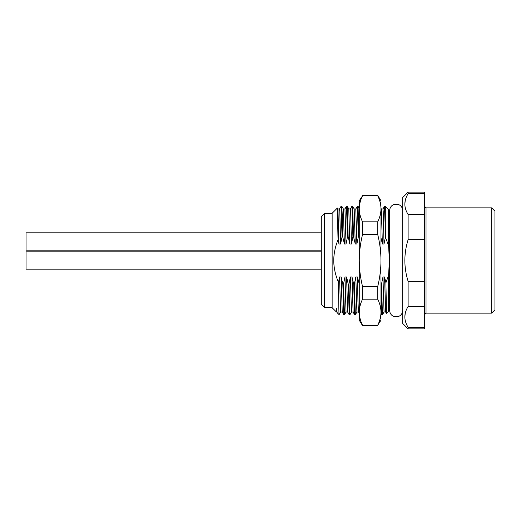 <?xml version="1.0" encoding="UTF-8"?>
<svg xmlns="http://www.w3.org/2000/svg" width="521" height="521" viewBox="0 0 521 521"><rect width="100%" height="100%" fill="white"/><g stroke="black" fill="none" stroke-linecap="round" stroke-linejoin="round"><path stroke-width="0.78" d="M402.687 323.456L402.687 197.544L408.119 192.119L408.119 193.675L424.4 193.675L424.4 328.881L408.119 328.881L402.687 323.456M408.119 193.675C403.768 200.624 403.768 207.573 408.119 214.528L408.119 239.647C403.768 253.551 403.768 267.449 408.119 281.353L408.119 306.472C403.768 313.427 403.768 320.376 408.119 327.325L408.119 328.881M405.201 200.78L404.863 203.939M405.201 313.577L404.863 316.742M408.119 327.325L424.4 327.325M408.119 306.472L424.4 306.472M408.119 281.353L424.4 281.353M408.119 239.647L424.4 239.647M408.119 214.528L424.4 214.528M408.119 192.119L424.4 192.119L424.4 193.675M426.028 207.859L491.694 207.859L491.694 313.141L426.028 313.141L426.028 207.859L424.4 206.231M491.694 207.859L494.95 211.116L494.95 309.884L491.694 313.141M321.281 260.5L321.281 216.541L324.537 213.284L324.537 307.716L321.281 304.459L321.281 260.5M324.537 307.716L332.137 307.716L332.137 213.284L324.537 213.284M359.275 284.153L357.445 277.003L355.817 277.003L354.358 284.153L353.694 284.153L352.02 277.003L350.392 277.003L348.933 284.153L348.262 284.153L346.589 277.003L344.961 277.003L343.502 284.153L342.838 284.153L341.164 277.003L339.536 277.003L338.468 282.447C335.316 274.788 333.746 267.475 333.766 260.5C333.753 253.844 335.166 246.908 338.018 239.68L337.38 208.042L337.921 208.96L339.529 208.947L339.796 211.435L340.604 243.997L342.063 236.847L341.06 206.277M380.981 237.863L382.388 243.997L384.016 243.997L385.423 237.075L388.581 245.775L389.408 260.5L388.581 275.225L385.905 282.799L384.583 277.003L382.955 277.003L381.496 284.153L380.981 284.153M338.018 239.68L338.976 243.997L340.604 243.997M341.092 206.231L341.783 206.251L342.251 214.912L342.727 236.847L342.063 236.847M342.727 236.847L344.401 243.997L346.029 243.997L347.487 236.847L348.152 236.847L349.825 243.997L351.454 243.997L352.912 236.847L353.577 236.847L355.257 243.997L356.885 243.997L358.344 236.847L359.008 236.847L358.038 206.231L357.373 206.231L358.344 236.847M382.512 314.671L381.776 314.756L380.981 292.398M382.46 314.769L381.496 284.153M359.119 284.153L359.275 292.398M353.694 284.153L354.658 314.769L355.329 314.769L354.358 284.153M348.262 284.153L349.233 314.769L349.897 314.769L348.933 284.153M342.838 284.153L343.808 314.769L344.472 314.769L343.502 284.153M388.581 245.775L388.581 209.488L385.325 206.231L385.325 228.602L384.459 206.316M384.055 312.033L382.955 277.003M382.388 243.997L381.32 208.947L382.942 208.96L383.215 211.448L384.016 243.997M385.657 312.059L384.583 277.003M385.905 282.799L386.51 313.557L388.581 311.512L388.581 275.225M385.325 228.602L385.423 237.075M353.577 236.847L352.613 206.231L351.949 206.231L352.912 236.847M348.152 236.847L347.188 206.231L346.517 206.231L347.487 236.847M344.928 208.96L346.517 206.231M359.275 313.375L358.494 312.033L357.966 301.913L357.445 277.003M356.885 243.997L355.784 208.96M350.392 277.003L351.467 312.059L353.095 312.033L352.02 277.003M355.342 314.749L356.911 312.033L355.817 277.003M355.257 243.997L354.176 208.941L355.804 208.967M351.454 243.997L350.646 211.402L350.379 208.941L348.751 208.947M344.961 277.003L346.042 312.059L347.67 312.046L346.589 277.003M346.029 243.997L344.954 208.941L343.326 208.941L344.401 243.997M340.63 312.04L342.238 312.04L341.164 277.003M337.211 312.756L336.481 308.276L337.204 312.756L339.099 314.677L339.191 313.974C338.95 318.338 338.709 304.244 338.468 282.447M349.825 243.997L348.777 208.967L347.207 206.251M340.61 312.059L339.536 277.003M338.976 243.997L337.921 208.96M332.137 307.716L336.481 312.059L336.481 308.276M359.275 207.045L359.275 200.8L362.531 195.785C360.376 200.188 359.295 204.525 359.275 208.797L359.275 312.203C359.295 316.475 360.376 320.812 362.531 325.215L377.725 325.215L378.656 323.124M361.594 323.124L362.531 325.625L359.275 320.2L359.275 312.203C359.295 307.924 360.376 303.587 362.531 299.184L377.725 299.184C379.874 303.587 380.962 307.924 380.981 312.203L380.981 320.2L377.725 325.215C379.874 320.812 380.962 316.475 380.981 312.203L380.981 313.642M362.531 195.785L377.725 195.785L377.725 195.375L380.981 200.8L380.981 312.203M377.725 195.785C379.874 200.188 380.962 204.525 380.981 208.797C380.962 213.076 379.874 217.413 377.725 221.816L377.725 234.47C379.874 243.274 380.962 251.949 380.981 260.5C380.962 269.051 379.874 277.726 377.725 286.53L377.725 299.184M380.923 207.104L380.89 206.707M359.275 208.797C359.295 213.076 360.376 217.413 362.531 221.816L362.531 234.47C360.376 243.274 359.295 251.949 359.275 260.5C359.295 269.051 360.376 277.726 362.531 286.53L362.531 299.184M359.334 207.104L359.36 206.707M362.531 234.47L377.725 234.47M362.531 286.53L377.725 286.53M362.531 221.816L377.725 221.816M359.965 318.084L359.594 316.214M380.291 318.084L380.656 316.214M321.281 232.822L26.05 232.822L26.05 250.191L321.281 250.191M321.281 251.819L26.05 251.819L26.05 269.181L321.281 269.181M426.028 313.141L424.4 314.769M332.137 213.284L337.38 208.042M385.325 206.231L384.511 206.231M385.657 312.027L384.029 312.027L382.473 314.743M380.981 208.361L381.333 208.967M386.523 313.551L385.638 312.027M382.928 208.973L384.491 206.264M381.763 314.73L380.981 313.375M402.687 310.431C402.518 313.505 400.981 315.583 398.09 316.651L394.26 316.651C391.369 315.583 389.838 313.505 389.662 310.431L389.552 309.194L388.581 311.512M402.687 210.569C402.518 207.495 400.981 205.417 398.09 204.349L394.26 204.349C391.369 205.417 389.838 207.495 389.662 210.569L389.552 211.806L388.581 209.488M355.791 208.973L357.36 206.257M354.645 314.743L353.075 312.027M358.52 312.046L356.892 312.046M358.07 206.27L359.275 208.348M352.626 206.257L354.195 208.973M351.48 312.027L349.91 314.743M350.353 208.967L351.922 206.251M349.213 314.749L347.644 312.027M343.788 314.743L342.219 312.027M339.503 208.96L341.073 206.251M336.481 312.046L336.813 312.046M346.061 312.027L344.492 314.749M341.776 206.244L343.346 208.96M340.636 312.027L339.112 314.671M402.661 209.937L402.687 209.488M402.661 311.063L402.687 311.512M389.662 210.569L389.662 310.431M362.531 195.375L377.725 195.375M362.531 325.625L377.725 325.625"/></g></svg>
